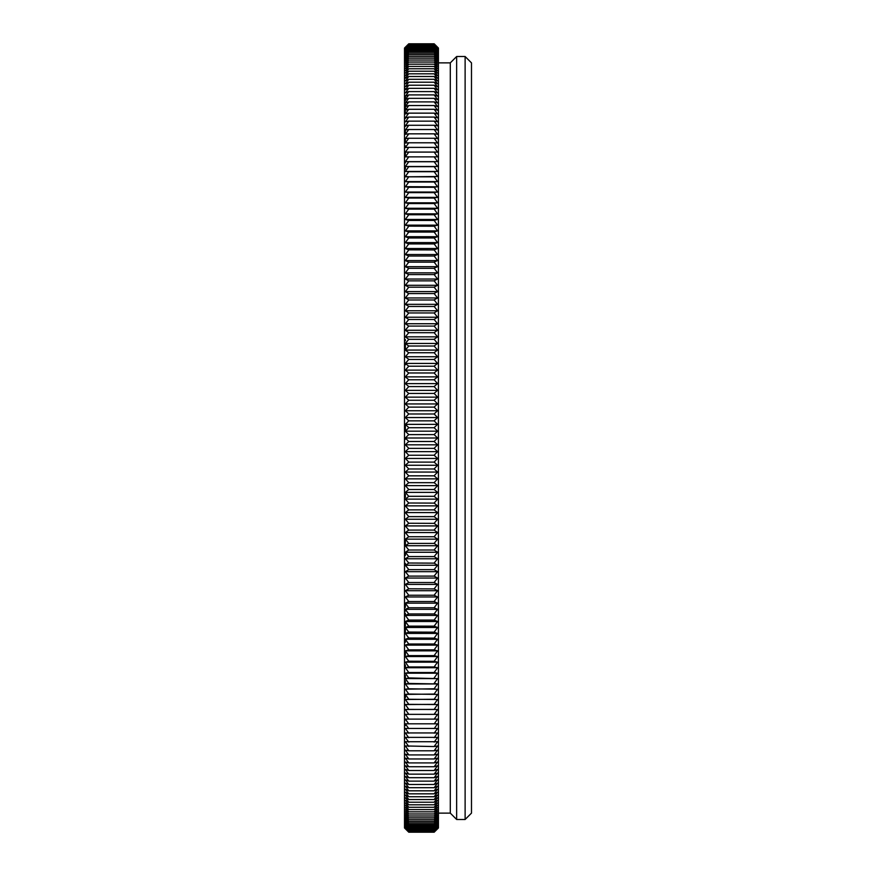 <?xml version="1.0" encoding="UTF-8"?>
<svg xmlns="http://www.w3.org/2000/svg" width="876" height="876" viewBox="0 0 876 876"><rect width="100%" height="100%" fill="white"/><g stroke="black" fill="none" stroke-linecap="round" stroke-linejoin="round"><path stroke-width="1.31" d="M434.189 828.816L437.573 825.006L434.167 827.897L437.573 823.998L434.167 826.813L408.764 826.813L405.358 823.998L408.764 827.875L405.358 825.006L408.764 828.838L405.358 825.893L408.764 829.671L405.358 826.67L408.764 830.393L405.358 827.853L408.764 831.477L405.358 828.269L408.764 831.839L405.358 828.576L408.764 832.08L405.358 828.751L408.764 832.2L404.515 827.962L404.515 48.038L408.764 43.8L405.358 47.249L408.764 43.92L405.358 47.424L408.764 44.161L405.358 47.731L408.764 44.523L405.358 48.147L408.764 44.994L405.358 48.673L408.764 45.596L405.358 49.33L408.764 46.318L405.358 50.107L408.764 47.151L405.358 50.994L408.764 48.103L405.358 52.002L408.764 49.187M465.123 56.513L465.123 819.487L471.485 813.125L471.485 62.875L465.123 56.513L456.648 56.513L456.648 819.487L450.297 813.125L450.297 62.875L438.427 62.875M434.189 441.373L437.573 438L434.167 434.605L408.764 434.605L405.358 431.178L437.573 431.178L434.167 427.729L408.764 427.729L405.358 431.178L405.358 425.845M434.189 427.619L437.573 424.356L434.167 420.852L408.764 420.852L405.358 417.545L437.573 417.545L434.167 413.987L408.764 413.987L405.358 417.545M434.189 413.866L437.573 410.735L434.167 407.121L408.764 407.121L405.358 403.935L437.573 403.935L434.167 400.266L408.764 400.266L405.358 397.146L437.573 397.146L434.167 393.423L408.764 393.423L405.358 390.368L437.573 390.368L434.167 386.59L408.764 386.59L405.358 383.611L437.573 383.611L434.167 379.779L408.764 379.779L405.358 376.866L437.573 376.866L434.167 372.979L408.764 372.979L405.358 376.866M408.753 373.001L405.358 370.132L437.573 370.132L434.167 366.212L408.764 366.212L405.358 363.43L437.573 363.43L434.167 359.456L408.764 359.456L405.358 363.43L405.358 364.821M408.753 352.743L405.358 350.082L437.573 350.082L434.167 346.02L408.764 346.02L405.358 343.458L437.573 343.458L434.167 339.34L408.764 339.34L405.358 336.855L437.573 336.855L434.167 332.694L408.764 332.694L405.358 330.274L437.573 330.274L434.167 326.08L408.764 326.08L405.358 323.737L437.573 323.737L434.167 319.499L408.764 319.499L405.358 317.232L437.573 317.232L434.167 312.962L408.764 312.962L405.358 317.232M408.753 312.984L405.358 310.761L437.573 310.761L434.167 306.458L408.764 306.458L405.358 310.761M434.189 299.888L437.573 297.95L434.167 293.57L408.764 293.57L405.358 291.599L437.573 291.599L434.167 287.186L408.764 287.186L405.358 291.599M408.753 287.208L405.358 285.302L437.573 285.302L434.167 280.857L408.764 280.857L405.358 279.039L437.573 279.039L434.167 274.571L408.764 274.571L405.358 272.841L437.573 272.841L434.167 268.33L408.764 268.33L405.358 266.676L437.573 266.676L434.167 262.143L408.764 262.143L405.358 260.577L437.573 260.577L434.167 256.011L408.764 256.011L405.358 254.522L437.573 254.522L434.167 249.945L408.753 249.846M408.753 243.944L405.358 242.597L437.573 242.597L434.167 237.965L408.764 237.965L405.358 242.597M408.753 237.987L405.358 236.717L437.573 236.717L434.167 232.063L408.764 232.063L405.358 230.903L437.573 230.903L434.167 226.227L408.753 226.139M434.189 226.139L437.573 225.154L434.167 220.456L408.764 220.456L405.358 219.46L437.573 219.46L434.167 214.751L408.764 214.751L405.358 219.46M408.753 214.773L405.358 213.843L437.573 213.843L434.167 209.123L408.764 209.123L405.358 208.291L437.573 208.291L434.167 203.55L408.764 203.55L405.358 202.805L437.573 202.805L434.167 198.053L408.764 198.053L405.358 202.805M408.753 198.075L405.358 197.396L437.573 197.396L434.167 192.632L408.764 192.632L405.358 197.396M434.189 683.346L437.573 678.604L408.753 677.925M434.189 677.925L437.573 673.195L434.167 672.527L408.764 672.527L405.358 667.709L437.573 667.709L434.167 666.965L408.764 666.965L405.358 662.157L437.573 662.157L434.167 661.325L408.753 661.227M434.189 661.227L437.573 656.54L434.167 655.62L408.764 655.62L405.358 650.846L437.573 650.846L434.167 649.85L408.764 649.85L405.358 650.846L405.358 655.128M408.753 649.861L405.358 645.097L437.573 645.097L434.167 644.013L408.764 644.013L405.358 639.283L437.573 639.283L434.167 638.122L408.753 638.013M434.189 638.013L437.573 633.403L434.167 632.165L408.753 632.056M408.753 626.154L405.358 621.478L437.573 621.478L434.167 620.077L408.764 620.077L405.358 615.423L437.573 615.423L434.167 613.945L408.764 613.945L405.358 609.324L437.573 609.324L434.167 607.758L408.764 607.758L405.358 603.159L437.573 603.159L434.167 601.527L408.764 601.527L405.358 596.961L437.573 596.961L434.167 595.242L408.764 595.242L405.358 590.698L437.573 590.698L434.167 588.902L408.753 588.792M434.189 588.792L437.573 584.402L434.167 582.529L408.764 582.529L405.358 578.05L437.573 578.05L434.167 576.101L408.764 576.101L405.358 578.05L405.358 578.806M434.189 569.531L437.573 565.239L434.167 563.137L408.753 563.016M434.189 563.016L437.573 558.768L434.167 556.588L408.764 556.588L405.358 552.263L437.573 552.263L434.167 550.008L408.764 550.008L405.358 545.726L437.573 545.726L434.167 543.394L408.764 543.394L405.358 539.145L437.573 539.145L434.167 536.747L408.764 536.747L405.358 532.542L437.573 532.542L434.167 530.079L408.764 530.079L405.358 525.918L437.573 525.918L434.167 523.366L408.753 523.257M434.189 516.533L437.573 512.57L434.167 509.887L408.764 509.887L405.358 505.868L437.573 505.868L434.167 503.109L408.753 502.999M434.189 502.999L437.573 499.134L434.167 496.32L408.764 496.32L405.358 492.389L437.573 492.389L434.167 489.509L408.764 489.509L405.358 485.632L437.573 485.632L434.167 482.676L408.764 482.676L405.358 478.854L437.573 478.854L434.167 475.832L408.764 475.832L405.358 472.065L437.573 472.065L434.167 468.978L408.764 468.978L405.358 465.265L437.573 465.265L434.167 462.112L408.764 462.112L405.358 465.265M434.189 462.002L437.573 458.455L434.167 455.246L408.764 455.246L405.358 451.644L437.573 451.644L434.167 448.37L408.764 448.37L405.358 451.644M434.189 448.26L437.573 444.822L434.167 441.493L408.764 441.493L405.358 438L437.573 438M434.189 824.272L437.573 820.264L434.167 822.882L408.764 822.882L405.358 820.264L408.764 824.294L405.358 821.633L408.764 825.608L405.358 822.871L408.764 826.802M434.189 822.838L437.573 818.797L434.167 821.338L408.764 821.338L405.358 818.797L408.764 822.86M434.189 819.629L437.573 815.49L434.167 817.888L408.764 817.888L405.358 815.49L408.764 819.64L405.358 817.198L408.764 821.316M434.189 813.935L437.573 809.687L434.167 811.855L437.573 807.519L434.167 809.621L408.764 809.621L405.358 807.519L408.764 811.822L405.358 809.687L408.764 813.957L405.358 811.734L408.764 815.972L405.358 813.673L408.764 817.866M434.189 809.566L437.573 805.241L434.167 807.267L408.764 807.267L405.358 805.241L408.764 809.588M434.189 807.212L437.573 802.854L434.167 804.803L408.764 804.803L405.358 802.854L408.764 807.234M434.189 804.748L437.573 800.346L434.167 802.23L408.764 802.23L405.358 800.346L408.764 804.77M434.189 796.678L437.573 792.189L434.167 793.831L408.764 793.831L405.358 792.189L408.764 796.7L405.358 795.025L408.764 799.503L405.358 797.74L408.764 802.186M434.189 793.776L437.573 789.254L434.167 790.82L408.764 790.82L405.358 789.254L408.764 793.787M434.189 790.754L437.573 786.21L434.167 787.699L408.764 787.699L405.358 786.21L408.764 790.776M434.189 787.633L437.573 783.067L434.167 784.469L408.764 784.469L405.358 783.067L408.764 787.644M434.189 784.403L437.573 779.804L434.167 781.129L408.764 781.129L405.358 779.804L408.764 784.414M434.189 777.625L437.573 772.993L434.167 774.154L408.764 774.154L405.358 772.993L408.764 777.647L405.358 776.454L408.764 781.085M434.189 774.077L437.573 769.424L434.167 770.508L408.764 770.508L405.358 769.424L408.764 774.099M434.189 770.431L437.573 765.755L434.167 766.752L408.764 766.752L405.358 765.755L408.764 770.453M434.189 766.686L437.573 762L434.167 762.908L408.764 762.908L405.358 762L408.764 766.708M434.189 762.832L437.573 758.134L434.167 758.966L408.764 758.966L405.358 758.134L408.764 762.854M434.189 758.89L437.573 754.17L434.167 754.926L408.764 754.926L405.358 754.17L408.764 758.912M434.189 754.838L437.573 750.119L434.167 750.787L408.764 750.787L405.358 750.119L408.764 754.86M434.189 750.699L437.573 745.958L434.167 746.549L405.358 745.958L408.764 750.721M434.189 746.462L437.573 741.72L405.358 741.72L408.764 746.483M434.189 742.136L437.573 737.373L405.358 737.373L408.764 742.158M434.189 737.712L437.573 732.949L405.358 732.949L408.764 737.734M434.189 733.201L437.573 728.427L405.358 728.427L408.764 733.212M434.189 728.591L437.573 723.817L405.358 723.817L408.764 728.613M434.189 723.894L437.573 719.119L405.358 719.119L408.764 723.915M434.189 719.119L437.573 714.345L405.358 714.345L408.764 719.141M434.189 714.258L437.573 709.483L408.764 709.396L405.358 709.483L408.764 714.268M434.189 709.308L437.573 704.534L408.764 704.359L405.358 704.534L408.764 709.319M434.189 704.271L437.573 699.497L408.764 699.256L405.358 699.497L408.764 704.293M434.189 699.158L437.573 694.394L408.764 694.055L405.358 694.394L408.764 699.179M434.189 693.967L437.573 689.204L408.764 688.788L405.358 689.204L408.764 693.989M434.189 688.689L437.573 683.948L408.764 683.444L405.358 683.948L408.764 688.711M408.764 678.024L405.358 678.604L408.764 683.368M408.764 672.527L405.358 673.195L408.764 677.947M408.764 666.965L405.358 667.709L405.358 664.906M408.764 661.325L405.358 662.157M408.764 655.62L405.358 656.54L408.764 661.249M408.764 644.013L405.358 645.097M408.764 638.122L405.358 639.283L405.358 642.283M408.764 632.165L405.358 633.403L408.764 638.035M434.189 632.056L437.573 627.468L434.167 626.143L408.764 626.143L405.358 627.468L408.764 632.078M408.764 620.077L405.358 621.478L405.358 626.022M408.764 613.945L405.358 615.423L405.358 613.244M408.764 607.758L405.358 609.324L405.358 611.152M408.764 601.527L405.358 603.159L405.358 607.32M408.764 595.242L405.358 596.961M408.764 588.902L405.358 590.698M408.764 582.529L405.358 584.402L408.764 588.814M434.189 575.992L437.573 571.667L434.167 569.641L408.764 569.641L405.358 571.667L408.764 576.014M408.764 563.137L405.358 565.239L408.764 569.542M408.764 556.588L405.358 558.768L408.764 563.038M408.764 550.008L405.358 552.263L405.358 555.483M408.764 543.394L405.358 545.726L405.358 540.35M408.764 536.747L405.358 539.145M408.764 530.079L405.358 532.542M408.764 523.366L405.358 525.918M434.189 523.257L437.573 519.249L434.167 516.643L408.764 516.643L405.358 519.249L408.764 523.279M408.764 509.887L405.358 512.57L408.764 516.544M408.764 503.109L405.358 505.868M408.764 496.32L405.358 499.134L408.764 503.021M408.764 489.509L405.358 492.389M408.764 482.676L405.358 485.632M408.764 475.832L405.358 478.854M408.764 468.978L405.358 472.065M408.764 455.246L405.358 458.455L408.764 462.013M408.764 441.493L405.358 444.822L408.764 448.271M408.764 434.605L405.358 438L405.358 439.27M408.764 420.852L405.358 424.356L408.764 427.63M408.764 407.121L405.358 410.735L408.764 413.888M408.764 400.266L405.358 403.935M408.764 393.423L405.358 397.146M408.764 386.59L405.358 390.368M408.764 379.779L405.358 383.611M408.764 366.212L405.358 370.132M434.189 359.346L437.573 356.751L434.167 352.721L408.764 352.721L405.358 356.751L408.764 359.357M408.764 346.02L405.358 350.082L405.358 344.432M408.764 339.34L405.358 343.458M408.764 332.694L405.358 336.855M408.764 326.08L405.358 330.099M408.764 319.499L405.358 323.737M434.189 306.348L437.573 304.333L434.167 299.986L408.764 299.986L405.358 304.333L408.764 306.359M408.764 293.57L405.358 297.95L408.764 299.899M408.764 280.857L405.358 285.302M408.764 274.571L405.358 279.039M408.764 268.33L405.358 272.841M408.764 262.143L405.358 266.676M408.764 256.011L405.358 260.577M408.764 249.945L405.358 254.522M434.189 249.846L437.573 248.532L434.167 243.922L408.764 243.922L405.358 248.532L408.764 249.857M408.764 232.063L405.358 236.717M408.764 226.227L405.358 230.903M408.764 220.456L405.358 225.154L408.764 226.15M408.764 209.123L405.358 213.843M408.764 203.55L405.358 208.291M434.189 192.556L437.573 192.052L434.167 187.289L408.764 187.289L405.358 192.052L408.764 192.556M434.189 187.212L437.573 186.796L434.167 182.011L408.764 182.011L405.358 186.796L408.764 187.212M434.189 181.934L437.573 181.606L434.167 176.821L408.764 176.821L405.358 181.606L408.764 181.945M434.189 176.744L437.573 176.503L434.167 171.707L408.764 171.707L405.358 176.503L408.764 176.744M434.189 171.63L437.573 171.466L434.167 166.681L408.764 166.681L405.358 171.466L408.764 171.641M434.189 166.604L437.573 166.517L434.167 161.731L408.764 161.731L405.358 166.517L408.764 166.604M434.189 161.655L437.573 161.655L434.167 156.859L408.764 156.859L405.358 161.655L408.764 161.655M434.189 156.793L437.573 156.881L434.167 152.085L408.764 152.085L405.358 156.881L408.764 156.793M434.189 152.019L437.573 152.183L434.167 147.387L408.764 147.387L405.358 152.183L408.764 152.008M434.189 147.321L437.573 147.573L434.167 142.788L408.764 142.788L405.358 147.573L408.764 147.321M434.189 142.722L437.573 143.051L434.167 138.266L408.764 138.266L405.358 143.051L408.764 142.722M434.189 138.211L437.573 138.627L434.167 133.842L408.764 133.842L405.358 138.627L408.764 138.2M434.189 133.787L437.573 134.28L434.167 129.517L408.764 129.517L405.358 134.28L408.764 133.787M434.189 129.451L437.573 130.042L434.167 125.279L408.764 125.279L405.358 130.042L408.764 129.451M434.189 125.224L437.573 125.881L434.167 121.14L408.764 121.14L405.358 125.881L408.764 125.213M434.189 121.085L437.573 121.83L434.167 117.088L408.764 117.088L405.358 121.83L408.764 121.074M434.189 117.034L437.573 117.866L434.167 113.146L408.764 113.146L405.358 117.866L408.764 117.034M434.189 113.092L437.573 114L434.167 109.292L408.764 109.292L405.358 114L408.764 113.092M434.189 109.248L437.573 110.245L434.167 105.547L408.764 105.547L405.358 110.245L408.764 109.248M434.189 105.503L437.573 106.576L434.167 101.901L408.764 101.901L405.358 106.576L408.764 105.492M434.189 101.857L437.573 103.007L434.167 98.353L437.573 99.546L434.167 94.915L408.764 94.915L405.358 99.546L408.764 98.309L405.358 103.007L408.764 101.846M434.189 94.871L437.573 96.196L434.167 91.586L408.764 91.586L405.358 96.196L408.764 94.871M434.189 91.542L437.573 92.933L434.167 88.356L408.764 88.356L405.358 92.933L408.764 91.531M434.189 88.312L437.573 89.79L434.167 85.224L408.764 85.224L405.358 89.79L408.764 88.301M434.189 85.191L437.573 86.746L434.167 82.213L408.764 82.213L405.358 86.746L408.764 85.18M434.189 82.169L437.573 83.811L434.167 79.3L437.573 80.975L434.167 76.497L437.573 78.26L434.167 73.814L408.764 73.814L405.358 78.26L408.764 76.464L405.358 80.975L408.764 79.256L405.358 83.811L408.764 82.169M434.189 73.781L437.573 75.654L434.167 71.23L408.764 71.23L405.358 75.654L408.764 73.77M434.189 71.208L437.573 73.146L434.167 68.766L408.764 68.766L405.358 73.146L408.764 71.197M434.189 68.744L437.573 70.759L434.167 66.412L408.764 66.412L405.358 70.759L408.764 68.733M434.189 66.39L437.573 68.481L434.167 64.178L437.573 66.313L434.167 62.043L437.573 64.266L434.167 60.028L437.573 62.327L434.167 58.134L408.764 58.134L405.358 62.327L408.764 60.006L405.358 64.266L408.764 62.021L405.358 66.313L408.764 64.145L405.358 68.481L408.764 66.379M434.189 58.123L437.573 60.51L434.167 56.36L437.573 58.802L434.167 54.684L408.764 54.684L405.358 58.802L408.764 56.327L405.358 60.51L408.764 58.112M434.189 54.673L437.573 57.203L434.167 53.14L408.764 53.14L405.358 57.203L408.764 54.662M434.189 53.129L437.573 55.735L434.167 51.706L437.573 54.367L434.167 50.392L437.573 53.129L434.167 49.198L408.764 49.198L405.358 53.129L408.764 50.381L405.358 54.367L408.764 51.695L405.358 55.735L408.764 53.118M434.189 49.198L437.573 52.002L434.167 48.125L437.573 50.994L434.167 47.162L437.573 50.107L434.167 46.329L437.573 49.33L434.167 45.607L437.573 48.673L434.167 45.005L437.573 48.147L434.167 44.523L437.573 47.731L434.167 44.161L437.573 47.424L434.167 43.92L437.573 47.249L434.167 43.8L408.764 43.8L405.358 47.194M408.764 43.8L434.178 43.8L438.427 48.038L438.427 827.962L434.167 832.2L437.573 828.269L434.167 831.477L408.764 831.477M434.189 197.976L437.573 197.396M434.189 203.473L437.573 202.805M434.189 209.036L437.573 208.291M434.189 214.675L437.573 213.843M434.189 220.369L437.573 219.46M434.189 231.976L437.573 230.903M434.189 237.878L437.573 236.717M434.189 243.835L437.573 242.597M434.189 255.923L437.573 254.522M434.189 262.055L437.573 260.577M434.189 268.231L437.573 266.676M434.189 274.473L437.573 272.841M434.189 280.758L437.573 279.039M434.189 287.087L437.573 285.302M434.189 293.471L437.573 291.599M434.189 312.863L437.573 310.761M434.189 319.401L437.573 317.232M434.189 325.981L437.573 323.737M434.189 332.595L437.573 330.274M434.189 339.242L437.573 336.855M434.189 345.91L437.573 343.458M434.189 352.623L437.573 350.082M434.189 366.102L437.573 363.43M434.189 372.88L437.573 370.132M434.189 379.669L437.573 376.866M434.189 386.48L437.573 383.611M434.189 393.313L437.573 390.368M434.189 400.157L437.573 397.146M434.189 407.011L437.573 403.935M434.189 420.743L437.573 417.545M434.189 434.496L437.573 431.178M434.189 455.137L437.573 451.644M434.189 468.868L437.573 465.265M434.189 475.723L437.573 472.065M434.189 482.566L437.573 478.854M434.189 489.388L437.573 485.632M434.189 496.199L437.573 492.389M434.189 509.777L437.573 505.868M434.189 529.958L437.573 525.918M434.189 536.638L437.573 532.542M434.189 543.284L437.573 539.145M434.189 549.898L437.573 545.726M434.189 556.479L437.573 552.263M434.189 582.42L437.573 578.05M434.189 595.132L437.573 590.698M434.189 601.418L437.573 596.961M434.189 607.648L437.573 603.159M434.189 613.835L437.573 609.324M434.189 619.967L437.573 615.423M434.189 626.044L437.573 621.478M434.189 643.915L437.573 639.283M434.189 649.751L437.573 645.097M434.189 655.522L437.573 650.846M434.189 666.866L437.573 662.157M434.189 672.429L437.573 667.709M434.189 781.063L437.573 776.454L434.167 777.691L408.764 777.691M434.189 799.481L437.573 795.025L434.167 796.744L408.764 796.744M434.189 802.164L437.573 797.74L434.167 799.536L408.764 799.536M434.189 815.95L437.573 811.734L434.167 813.979L408.764 813.979M434.189 817.845L437.573 813.673L434.167 815.994L408.764 815.994M434.189 821.294L437.573 817.198L434.167 819.673L408.764 819.673M434.189 825.586L437.573 821.633L434.167 824.305L408.764 824.305M434.189 826.78L437.573 822.871L434.167 825.619L408.764 825.619M434.189 831.455L437.573 827.853L434.167 831.006L437.573 827.327L434.167 830.404L437.573 825.893L434.167 828.849L408.764 828.849M408.764 832.2L434.178 832.2L437.573 828.805M434.189 709.396L405.358 709.483M434.189 704.37L405.358 704.534M434.189 699.256L405.358 699.497M434.189 694.066L405.358 694.394L405.358 697.865M434.189 688.788L405.358 689.204M434.189 683.444L437.573 683.948L405.358 683.948L405.358 680.871M434.189 192.654L436.292 195.6M434.189 187.311L437.573 192.052L405.358 192.052M434.189 182.033L437.573 186.796L405.358 186.687M434.189 176.843L437.573 181.606L405.358 181.606M434.189 171.729L437.573 176.503L405.358 176.821M434.189 166.692L437.573 171.466L405.358 171.466M434.189 161.742L437.573 166.517L405.358 166.517L405.358 169.068M434.189 156.881L437.573 161.655L405.358 161.655L405.358 162.925M434.189 152.106L437.573 156.881M434.189 147.409L437.573 152.183M434.189 142.799L437.573 147.573M434.189 138.288L437.573 143.051M434.189 133.864L437.573 138.627M434.189 129.538L437.573 134.28M434.189 125.301L437.573 130.042M434.189 121.162L437.573 125.881M434.189 117.11L437.573 121.83M434.189 113.168L437.573 117.866M434.857 110.245L437.573 114M434.923 106.576L437.573 110.245M434.978 103.007L437.573 106.576M435.043 99.546L437.573 103.007M435.109 96.196L437.573 99.546M435.175 92.933L437.573 96.196M435.241 89.79L437.573 92.933M435.306 86.746L437.573 89.79M435.372 83.811L437.573 86.746M435.438 80.975L437.573 83.811M435.514 78.26L437.573 80.975M435.58 75.654L437.573 78.26M435.646 73.146L437.573 75.654M435.722 70.759L437.573 73.146M435.799 68.481L437.573 70.759M435.865 66.313L437.573 68.481M435.941 64.266L437.573 66.313M436.018 62.327L437.573 64.266M436.095 60.51L437.573 62.327M436.182 58.802L437.573 60.51M436.259 57.203L437.573 58.802M436.347 55.735L437.573 57.203M436.423 54.367L437.573 55.735M436.511 53.129L437.573 54.367M436.598 52.002L437.573 53.129M436.697 50.994L437.573 52.002M436.785 50.107L437.573 50.994M436.883 49.33L437.573 50.107M436.982 48.673L437.573 49.33M434.178 43.92L408.764 43.92M434.178 44.161L408.764 44.161M434.178 44.523L408.764 44.523M434.178 45.005L408.764 45.005M434.178 45.607L408.764 45.607M434.178 46.329L408.764 46.329M434.178 47.162L408.764 47.162M434.178 48.125L408.764 48.125M434.178 50.392L408.764 50.392M434.178 51.706L408.764 51.706M434.178 56.36L408.764 56.36M434.178 60.028L408.764 60.028M434.178 62.043L408.764 62.043M434.178 64.178L408.764 64.178M434.178 76.497L408.764 76.497M434.178 79.3L408.764 79.3M434.178 98.353L408.764 98.353M405.358 225.154L437.573 225.154M405.358 248.532L437.573 248.532M405.358 297.95L437.573 297.95M405.358 304.333L437.573 304.333M405.358 356.751L437.573 356.751M405.358 410.735L437.573 410.735M405.358 424.356L437.573 424.356M405.358 444.822L437.573 444.822M405.358 458.455L437.573 458.455M405.358 499.134L437.573 499.134M405.358 512.57L437.573 512.57M405.358 519.249L437.573 519.249M405.358 558.768L437.573 558.768M405.358 563.443L405.358 565.239L437.573 565.239M405.358 571.667L437.573 571.667M405.358 584.402L437.573 584.402M437.573 633.403L405.358 633.403L405.358 627.468L437.573 627.468M405.358 656.54L437.573 656.54M405.358 673.195L437.573 673.195M405.358 678.561L437.573 678.604M405.358 714.345L437.573 714.345M434.178 811.855L408.764 811.855M434.178 827.897L408.764 827.897M434.178 829.682L408.764 829.682M434.178 830.404L408.764 830.404M434.178 831.006L408.764 831.006M434.178 831.839L408.764 831.839M434.178 832.08L408.764 832.08M405.358 340.819L405.358 339.592M405.358 497.327L405.358 494.403M405.358 678.517L405.358 675.473M405.358 723.817L405.358 725.58M405.358 719.119L405.358 719.984M405.358 155.249L405.358 156.881M405.358 154.417L405.358 152.183M405.358 147.573L405.358 145.832M405.358 142.383L405.358 138.627M405.358 133.864L405.358 130.042M405.358 126.429L405.358 125.881M405.358 117.866L405.358 118.49M405.358 112.424L405.358 111.526M405.358 105.624L405.358 103.007M405.358 108.865L405.358 106.576M405.358 99.546L405.358 100.784M405.358 99.284L405.358 96.196M405.358 89.79L405.358 88.618M405.358 78.26L405.358 77.274M450.297 813.125L438.427 813.125M450.297 62.875L456.648 56.513M465.123 819.487L456.648 819.487"/></g></svg>

